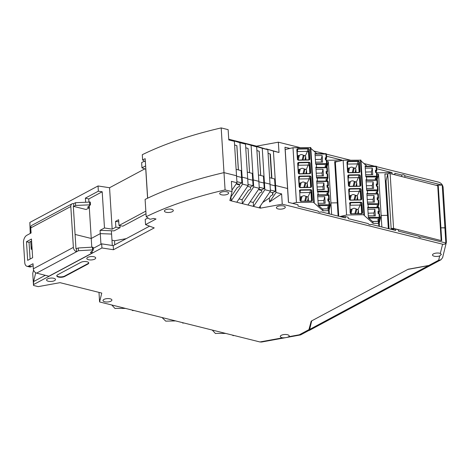 <?xml version="1.0" encoding="UTF-8"?>
<svg xmlns="http://www.w3.org/2000/svg" width="470" height="470" viewBox="0 0 470 470"><rect width="100%" height="100%" fill="white"/><g stroke="black" fill="none" stroke-linecap="round" stroke-linejoin="round"><path stroke-width="0.7" d="M376.576 166.691L438.692 182.19C441.23 183.071 442.699 184.786 443.11 187.342L445.666 227.944L444.896 227.756L445.854 242.984L421.42 236.886C420.444 237.532 419.41 237.274 418.323 236.11L398.472 231.158L398.39 229.789L395.558 229.078L395.646 230.453L371.206 224.355C370.231 225.001 369.197 224.742 368.11 223.579L348.258 218.626L348.176 217.258L345.344 216.553L345.432 217.921L320.992 211.823C320.017 212.469 318.983 212.211 317.896 211.054L298.045 206.101L297.962 204.726L288.445 202.353L287.575 188.499L275.584 185.503L276.025 192.494L281.606 193.887L269.574 202L269.328 198.04L262.712 202.5M258.717 189.157L261.637 189.886L261.767 191.942L259.64 193.082L253.271 202.464L253.518 206.424L264.868 189.71L264.428 182.724L270.003 184.117L270.444 191.102L259.099 207.816L260.445 208.151L260.31 206.03M149.578 226.152L113.2 245.622L113.458 249.734L154.236 227.909L145.541 224.631L145.212 219.42L147.95 217.951M247.555 186.373L250.475 187.101L253.06 185.721L248.06 184.475M251.103 145.512L253.265 179.939L252.713 180.233L253.265 179.939L258.847 181.332L259.287 188.317L253.706 186.925L253.265 179.939L258.847 181.332L256.679 146.904L238.46 141.635L238.484 141.964M247.285 172.126L252.284 173.377L252.713 180.233L247.719 178.988L252.713 180.233L253.06 185.721M264.868 189.71L270.444 191.102M236.786 202.247L231.205 200.855L242.549 184.14L242.109 177.155L247.69 178.547L248.131 185.533L236.786 202.247L242.361 203.639L253.706 186.925M258.441 174.911L263.441 176.162L263.876 183.018L264.428 182.724L263.876 183.018L264.216 188.505L259.223 187.26M261.637 189.886L264.216 188.505M239.048 198.916L242.115 199.68L242.361 203.639L259.099 207.816M248.131 185.533L242.549 184.14M259.287 188.317L247.943 205.032M269.604 177.695L274.598 178.941L275.032 185.803L275.584 185.503L275.032 185.803L270.033 184.557L275.032 185.803L275.379 191.29L270.379 190.045M145.541 224.631L156.022 219.02L153.702 218.438L150.476 219.226L149.348 218.944L146.194 216.699L145.101 199.421A237.838 90.575 -3.6 0 1 223.996 172.631L236.528 175.762L223.996 172.631A237.838 90.575 176.4 0 0 147.662 198.181L145.177 158.678A237.838 90.575 176.4 0 0 142.616 159.912L142.292 154.701A237.838 90.575 176.4 0 1 221.182 127.916L225.083 189.915L232.039 191.654L229.859 200.52L231.205 200.855L230.952 196.895L237.321 187.512L239.447 186.379L239.318 184.316L241.903 182.936L236.904 181.69M236.128 169.341L241.122 170.592L241.557 177.449L242.109 177.155L241.557 177.449L241.903 182.936M241.557 177.449L236.557 176.203L241.557 177.449M263.876 183.018L258.876 181.772L263.876 183.018M345.344 216.553L340.286 216.641M395.558 229.078L390.5 229.166M98.988 292.387L99.587 301.946L101.767 293.08L61.364 282.999L60.019 282.664L38.217 286.635L33.505 285.46L32.747 273.387L33.576 270.009M381.869 227.016L381.141 215.46L379.261 223.115L381.141 215.46L387.497 215.348L388.332 228.626M242.115 199.68L248.483 190.297L250.604 189.163L250.475 187.101M91.785 247.191L91.239 238.472L75.082 234.442L73.314 206.318L73.778 206.436L73.608 203.692A3.866 2.744 61.8 0 0 72.004 203.851L31.966 225.283A3.866 2.744 61.8 0 0 30.767 227.932L31.091 233.008L26.843 235.282A5.946 3.519 -76 0 0 23.5 242.743L24.745 262.495A5.946 3.519 -76 0 0 26.996 266.29A5.946 3.519 -76 0 0 28.776 266.008L33.023 263.735L33.341 268.811L73.379 247.385A3.866 2.744 61.8 0 0 76.628 251.703L76.451 248.959L75.987 248.842L75.082 234.442L91.239 238.472L100.28 233.631L111.59 234.06L100.28 233.631L100.95 244.241M113.2 245.622L101.673 243.854L93.201 248.389M101.673 243.854L101.931 247.972L113.458 249.734M228.767 139.619L234.366 141.335L236.968 182.748L231.945 190.15M281.606 193.887L282.253 204.18L260.445 208.151M269.874 191.942L272.794 192.671L272.923 194.727L270.796 195.867L269.328 198.04M236.398 183.588L239.318 184.316M112.306 245.481L111.378 230.764L100.075 230.341L104.481 227.979L112.165 229.16L109.557 187.736L98.03 185.967L98.359 191.178L102.202 191.766L88.754 198.969L88.942 201.924M282.253 204.18L442.593 244.194C444.579 244.57 445.848 243.912 446.4 242.214L442.605 257.654L440.942 259.793L438.651 260.216L428.846 265.462L408.183 269.228L311.199 321.133L308.673 330.586L300.73 334.84L299.325 334.787L309.137 329.535M440.942 259.793L432.999 264.046L428.846 265.462M272.794 192.671L275.379 191.29M45.296 275.303L33.57 281.583L33.505 285.46M33.57 281.583L35.732 272.782M446.4 242.214L445.666 227.944L440.907 227.827L444.896 227.756L442.211 185.092L405.028 175.815C403.936 174.658 402.907 174.399 401.926 175.04L394.829 173.271L394.918 174.64L391.581 173.947M326.914 167.408L328.33 161.639L330.927 202.928L329.106 210.337L330.927 202.928L337.284 202.823L338.118 216.1M337.912 161.474L334.687 161.533L337.284 202.823L330.927 202.928L331.656 214.484M269.574 202L276.025 192.494M253.271 202.464L250.204 201.701M232.039 191.654L231.393 181.355L236.968 182.748M282.658 337.818C285.267 337.854 287.311 337.478 288.78 336.702A4.459 1.698 176.4 0 0 289.197 335.927A4.459 1.698 176.4 0 0 287.511 334.722A4.459 1.698 176.4 0 0 282.758 334.787A4.459 1.698 176.4 0 0 280.296 336.485A4.459 1.698 176.4 0 0 281.976 337.683A4.459 1.698 176.4 0 0 282.658 337.818L259.928 341.96L261.555 342.031L300.365 334.969M146.194 216.699A237.838 90.575 -3.6 0 1 225.083 189.915M33.752 284.462L101.931 247.972M99.587 301.946L259.928 341.96M434.198 256.215A4.459 1.698 176.4 0 0 439.709 255.927L441.383 254.452L440.32 253.436A4.459 1.698 176.4 0 0 439.732 253.254A4.459 1.698 176.4 0 0 434.979 253.318A4.459 1.698 176.4 0 0 432.512 255.016A4.459 1.698 176.4 0 0 434.198 256.215M53.809 278.287A4.459 1.698 176.4 0 0 49.056 278.352A4.459 1.698 176.4 0 0 46.589 280.05A4.459 1.698 176.4 0 0 48.269 281.248A4.459 1.698 176.4 0 0 53.022 281.183A4.459 1.698 176.4 0 0 55.489 279.491A4.459 1.698 176.4 0 0 53.809 278.287M104.687 301.769A4.459 1.698 -3.6 0 1 103.006 300.571A4.459 1.698 -3.6 0 1 105.468 298.873A4.459 1.698 -3.6 0 1 110.221 298.808A4.459 1.698 -3.6 0 1 111.907 300.013A4.459 1.698 -3.6 0 1 109.44 301.705A4.459 1.698 -3.6 0 1 104.687 301.769M171.626 209.303A4.459 1.698 176.4 0 0 166.874 209.367A4.459 1.698 176.4 0 0 164.406 211.059A4.459 1.698 176.4 0 0 166.092 212.264A4.459 1.698 176.4 0 0 170.839 212.199A4.459 1.698 176.4 0 0 173.307 210.501A4.459 1.698 176.4 0 0 171.626 209.303M226.939 191.825A4.459 1.698 176.4 0 0 222.187 191.895A4.459 1.698 176.4 0 0 219.719 193.587A4.459 1.698 176.4 0 0 221.405 194.792A4.459 1.698 176.4 0 0 226.158 194.727A4.459 1.698 176.4 0 0 228.62 193.029A4.459 1.698 176.4 0 0 226.939 191.825M94.029 256.761A4.459 1.698 176.4 0 0 89.277 256.826A4.459 1.698 176.4 0 0 86.809 258.524A4.459 1.698 176.4 0 0 88.495 259.722A4.459 1.698 176.4 0 0 93.248 259.657A4.459 1.698 176.4 0 0 95.71 257.959A4.459 1.698 176.4 0 0 94.029 256.761M283.622 205.972A4.459 1.698 176.4 0 0 278.869 206.036A4.459 1.698 176.4 0 0 276.401 207.734A4.459 1.698 176.4 0 0 278.087 208.933A4.459 1.698 176.4 0 0 282.834 208.868A4.459 1.698 176.4 0 0 285.302 207.17A4.459 1.698 176.4 0 0 283.622 205.972M64.731 276.454L87.796 264.111A4.459 1.698 176.4 0 0 88.76 262.959A4.459 1.698 176.4 0 0 87.079 261.761A4.459 1.698 176.4 0 0 80.822 262.372L57.757 274.715A4.459 1.698 176.4 0 0 56.794 275.861A4.459 1.698 176.4 0 0 58.48 277.065A4.459 1.698 176.4 0 0 64.731 276.454L64.707 276.043L87.773 263.699A4.459 1.698 176.4 0 0 88.713 262.754M56.817 275.655A4.459 1.698 176.4 0 0 58.45 276.654A4.459 1.698 176.4 0 0 64.707 276.043M118.757 221.793L115.491 221.423L115.855 227.186L120.079 227.662L119.956 225.676M100.075 230.341L100.28 233.631L91.239 238.472L89.312 207.793M85.634 202.118L85.381 198.123L88.754 198.969M33.341 268.811A3.866 2.744 61.8 0 0 36.59 273.135L78.472 250.716L78.296 247.972L75.987 248.842L73.314 206.318L86.098 209.508L89.417 207.734L89.3 205.79M98.03 185.967L29.851 222.457L30.532 233.308M85.381 198.123L98.359 191.178M221.182 127.916L228.138 129.65L228.784 139.942L234.366 141.335M236.815 145.653L238.343 169.893M245.751 147.756L248.042 148.461L249.57 172.696M32.124 249.47L31.226 249.241L30.738 241.445M30.239 233.467L29.851 222.457M31.931 246.386L31.226 249.241M262.26 148.297L267.841 149.689L270.003 184.117L264.428 182.724L262.26 148.297L249.623 144.419L232.885 140.248L245.522 144.12L247.69 178.547L242.109 177.155L239.947 142.727L228.743 139.296M256.908 150.541L259.205 151.246L260.727 175.48M245.522 144.12L239.947 142.727M146.006 213.785L122.846 226.176L118.992 225.506L145.841 211.136M115.491 221.423L118.628 219.743L118.992 225.506M144.378 161.163L141.64 162.626L141.969 167.843L145.841 169.229M145.765 169.27L147.586 198.217M120.079 227.662L114.087 230.87L111.378 230.764M115.855 227.186L112.165 229.16M289.92 148.444L284.979 147.21L287.575 188.499L275.584 185.503L273.417 151.082L278.998 152.474L266.232 148.878L266.255 149.202M273.417 151.082L266.232 148.878M104.481 227.979L102.202 191.766M234.595 144.971L236.886 145.677L238.413 169.911M145.383 161.874L142.616 159.912M249.641 144.748L249.623 144.419L255.198 145.812L267.841 149.689M244.042 143.027L256.679 146.904M236.839 183.7A2.379 0.905 176.4 0 0 236.792 183.899A2.379 0.905 176.4 0 0 237.691 184.54A2.379 0.905 176.4 0 0 239.342 184.645M144.76 168.895L109.557 187.736M259.135 151.222L260.662 175.463M228.737 139.214L232.885 140.248M328.33 161.639L326.909 161.668M326.82 160.293L341.79 160.035L341.825 160.581M141.969 167.843L145.635 165.881M268.07 153.326L270.362 154.031L271.889 178.265M401.586 176.444L401.926 175.04M259.158 189.269A2.379 0.905 176.4 0 0 259.111 189.469A2.379 0.905 176.4 0 0 260.01 190.109A2.379 0.905 176.4 0 0 261.655 190.215M278.998 152.474L278.352 142.181L256.544 146.152L255.198 145.812M111.972 240.147L114.51 240.775L126.236 238.643M114.51 240.775L114.762 244.782M376.705 168.748L392.004 172.566L376.964 172.825M436.648 185.192L442.211 185.092M404.682 177.214L405.028 175.815M341.79 160.035L326.568 156.234M278.352 142.181L300.136 147.615M313.86 151.04L324.365 153.661M326.438 154.178L350.385 160.153M363.95 163.542L374.631 166.204M392.004 172.566L392.086 173.935M377.116 179.981L378.544 174.17L381.141 215.46L387.497 215.348L384.895 174.059L387.768 174.012M378.544 174.17L377.052 174.2M311.628 320.904L408.177 269.228M308.902 330.275L309.178 330.492L309.636 329.441L311.645 321.145M408.183 269.339L428.581 265.615L433.052 264.017M73.379 247.385L70.805 206.506A3.866 2.744 61.8 0 1 72.004 203.851M31.467 239.042L32.642 257.701L27.66 260.368L26.485 241.709L31.467 239.042M90.457 204.808L75.623 205.449L75.453 202.705L90.287 202.065L90.457 204.808L87.561 207.27L89.417 207.734M73.778 206.436L75.623 205.449M26.996 266.29L29.551 266.925A5.946 3.519 -76 0 0 31.337 266.643L33.147 265.679M30.098 259.064L29.046 242.35L31.59 240.987M78.296 247.972L92.437 247.155L93.131 247.332L93.307 250.075L90.41 252.537L92.267 253.001L92.144 251.056M92.267 253.001L48.909 276.207L36.59 273.135M78.472 250.716L92.608 249.899L92.437 247.155M92.608 249.899L93.307 250.075M75.453 202.705L73.608 203.692M26.485 241.709L29.046 242.35M89.588 201.888L89.758 204.632M379.613 212.176L379.284 212.105M329.482 199.633L329.147 199.556M360.42 159.982L363.862 214.714L364.409 214.913L360.966 160.182L343.147 160.282L335.351 162.056A1.486 0.564 176.4 0 0 334.734 162.297M366.982 166.239L361.013 160.922M376.206 171.057L376.212 171.139A2.973 0.329 89 0 0 376.153 172.466L376.176 172.466M364.409 214.913L363.909 215.172L373.08 223.326L378.932 223.426L378.274 226.117M363.862 214.714L346.59 215.013L339.892 216.541M371.559 174.681L371.382 171.867L365.525 172.049M371.382 171.867L372.311 168.09L365.278 168.119M365.689 174.705L372.728 174.675L372.311 168.09M373.08 223.326L372.986 221.887L368.404 217.81L367.728 207.106L368.051 207.393M379.396 211.588L379.173 207.91L379.261 212.199L378.033 212.223M368.28 215.853L375.313 215.824L374.901 209.244L373.967 213.022L368.11 213.198M368.433 207.393L367.91 204.421L378.35 204.38L378.162 199.897L377.257 199.903L377.122 197.706L378.538 197.893L378.397 198.481L377.169 198.505M367.188 193.675L366.864 193.393L367.54 204.092L367.91 204.421M366.324 179.963L366.001 179.675L366.676 190.374L367.399 191.02L367.569 193.675M365.46 166.245L365.143 165.957L365.813 176.655L366.535 177.302L366.706 179.957M379.337 224.372L379.09 220.401M376.499 179.252L376.541 179.916M377.022 185.867L377.046 186.185M378.808 223.955L379.454 224.46L379.578 226.44M377.886 199.586L377.909 199.897M378.75 213.304L378.767 213.615M346.59 215.013L343.147 160.282M347.348 164.089L348.076 161.615A0.893 0.817 13.8 0 0 347.242 162.426M347.63 168.53L349.533 167.925L348.405 172.502M359.098 172.343L358.587 164.171L357.594 163.907L355.438 168.56L354.304 167.843L353.452 167.861C352.177 166.856 350.873 166.879 349.533 167.925M357.594 163.907L347.465 164.077M353.452 167.861L352.312 172.502M355.972 172.443L356.037 171.932L355.913 172.443M355.438 168.56L355.866 169.188L356.037 171.932M348.211 177.807L358.375 177.619L358.986 175.157L348.94 175.334L348.952 174.94A1.187 1.093 13.8 0 0 347.835 176.062L348.423 185.386A1.187 1.093 -166.2 0 0 349.674 186.467L359.72 186.29A1.187 1.093 -166.2 0 0 360.831 185.174L360.243 175.845A1.187 1.093 13.8 0 0 358.992 174.77L348.952 174.94M348.493 182.248L350.397 181.643L349.269 186.22M358.375 177.619L356.301 182.278L355.167 181.561L354.315 181.579C353.041 180.574 351.736 180.592 350.397 181.643M356.836 186.155L356.73 182.906L355.925 186.173M358.457 177.625L359.45 177.889L359.961 186.061M356.301 182.278L356.73 182.906M354.315 181.579L353.176 186.22M367 195.555L374.038 195.526L374.449 202.112L367.417 202.135M374.038 195.526L373.104 199.304L367.252 199.48M373.286 202.112L373.104 199.304M378.373 205.449L378.397 205.889A0.593 0.546 13.8 0 1 377.845 206.447L376.958 206.465L377.181 205.549L378.068 205.531A0.593 0.546 13.8 0 0 378.614 205.126L378.896 203.974A0.593 0.546 13.8 0 0 378.908 203.821L367.511 203.645M378.908 203.768L378.679 200.091L378.162 199.897M377.933 198.493L377.175 198.587M360.308 191.607L359.239 191.337L359.844 188.875A0.893 0.817 13.8 0 1 360.784 189.68L360.308 191.607L360.825 199.779M359.315 191.343L357.165 195.99L356.025 195.279L354.885 199.926M357.699 199.873L357.594 196.625L357.165 195.99M349.351 195.966L351.26 195.361L350.132 199.932M349.069 191.525L349.803 189.046A0.893 0.817 13.8 0 0 348.963 189.862M356.025 195.279L355.179 195.297C353.904 194.286 352.594 194.31 351.26 195.361M359.239 191.337L349.192 191.513M355.179 195.297L354.033 199.938M350.215 209.679L352.124 209.079C353.458 208.028 354.768 208.004 356.043 209.009L358.028 209.708L360.179 205.061L349.933 205.243M377.939 198.575A2.973 0.329 -91 0 0 377.88 199.903M358.557 213.591L358.451 210.343L357.652 213.609M361.689 213.498L361.171 205.325L361.647 203.398L361.971 203.281L362.558 212.61A1.187 1.093 13.8 0 1 361.448 213.727L351.354 213.738A0.893 0.817 13.8 0 1 350.414 212.934L350.15 212.822A1.187 1.093 13.8 0 0 351.401 213.897M360.179 205.061L361.171 205.325M358.028 209.708L358.451 210.343M352.124 209.079L350.996 213.65M356.043 209.009L354.897 213.656M379.402 211.612L377.986 211.424L378.121 213.621L379.543 213.809L379.772 217.487M379.237 219.161L379.261 219.608A0.593 0.546 13.8 0 1 378.708 220.166L377.821 220.177L378.045 219.267L378.932 219.249A0.593 0.546 13.8 0 0 379.472 218.844L379.76 217.692A0.593 0.546 13.8 0 0 379.772 217.54L379.261 217.322L379.026 213.615M374.144 215.83L373.967 213.022M367.863 209.273L374.901 209.244M378.744 213.615A2.973 0.329 -91 0 1 378.802 212.293L378.797 212.211M378.802 212.293L378.039 212.305M377.674 184.152L377.445 180.474L377.539 184.769L376.305 184.786M377.68 184.175L376.259 183.987L376.394 186.185L377.815 186.373L378.045 190.05M366.142 181.837L373.174 181.808L373.591 188.394L366.553 188.423M377.51 191.731L377.539 192.171A0.593 0.546 13.8 0 1 376.981 192.729L376.094 192.747L376.317 191.831L377.204 191.813A0.593 0.546 13.8 0 0 377.751 191.408L378.033 190.256A0.593 0.546 13.8 0 0 378.045 190.103L377.533 189.886L377.298 186.179M377.069 184.775L376.311 184.869M377.075 184.857A2.973 0.329 -91 0 0 377.016 186.185M372.422 188.4L372.246 185.585L366.389 185.762M373.174 181.808L372.246 185.585M375.442 171.068L376.676 171.051L376.817 170.463L375.395 170.275L375.53 172.466L376.952 172.655L377.181 176.332M376.646 178.013L376.676 178.453A0.593 0.546 13.8 0 1 376.118 179.011L375.23 179.029L375.46 178.112L376.341 178.095A0.593 0.546 13.8 0 0 376.887 177.689L377.169 176.538A0.593 0.546 13.8 0 0 377.181 176.385L376.67 176.168L376.435 172.466M376.212 171.139L375.448 171.15M310.276 147.439L313.719 202.171L314.265 202.37L310.776 147.556L292.998 147.739L285.208 149.519A1.486 0.564 176.4 0 0 285.125 149.536M316.845 153.696L310.864 148.379M328.148 213.609L328.794 210.883L328.254 210.689L328.136 208.821M314.265 202.37L313.76 202.629L322.937 210.783L328.254 210.689M313.719 202.171L296.441 202.47L292.516 203.369M321.415 162.138L321.239 159.324L315.382 159.5M321.239 159.324L322.167 155.547L315.135 155.576M315.546 162.162L322.585 162.132L322.167 155.547M322.937 210.783L322.849 209.344L318.261 205.267L317.585 194.562L317.908 194.85M329.253 199.045L329.029 195.367L329.123 199.656L327.89 199.68M318.137 203.31L325.17 203.281L324.758 196.701L323.83 200.479L317.967 200.655M318.29 194.85L317.773 191.878L328.213 191.836L328.019 187.354L327.114 187.36L326.979 185.162L328.401 185.35L328.26 185.938L327.026 185.961M317.044 181.132L316.721 180.85L317.397 191.549L317.773 191.878M316.181 167.42L315.858 167.132L316.533 177.83L317.256 178.471L317.426 181.132M315.317 153.702L315 153.414L315.67 164.112L316.392 164.758L316.563 167.414M329.2 211.829L328.953 207.846M326.362 166.697L326.403 167.373M326.885 173.289L326.909 173.636M328.665 211.406L329.311 211.911L329.441 213.932M327.749 187.007L327.766 187.354M328.612 200.725L328.63 201.072A2.973 0.323 -91 0 1 328.659 199.744L328.653 199.662M296.441 202.47L292.998 147.739M297.199 151.552L297.927 149.072A0.893 0.817 13.8 0 0 297.093 149.883M297.487 155.987L299.39 155.388L298.268 159.959M308.954 159.8L308.438 151.628L307.451 151.363L305.294 156.017L304.161 155.3L303.309 155.317C302.034 154.313 300.724 154.336 299.39 155.388M307.451 151.363L297.322 151.534M303.309 155.317L302.169 159.959M305.829 159.9L305.894 159.389L305.77 159.9M305.294 156.017L305.723 156.651L305.894 159.389M298.062 165.264L308.232 165.076L308.837 162.614L298.791 162.79L298.803 162.403A1.187 1.093 13.8 0 0 297.692 163.519L298.28 172.848A1.187 1.093 -166.2 0 0 299.525 173.924L309.571 173.747A1.187 1.093 -166.2 0 0 310.688 172.631L310.1 163.302A1.187 1.093 13.8 0 0 308.849 162.226L298.803 162.403M298.344 169.699L300.254 169.1L299.132 173.677M308.232 165.076L306.158 169.735L305.018 169.018L304.172 169.036C302.897 168.031 301.587 168.054 300.254 169.1M306.693 173.618L306.587 170.363L305.782 173.63M308.308 165.082L309.301 165.346L309.818 173.518M306.158 169.735L306.587 170.363M304.172 169.036L303.032 173.677M316.862 183.012L323.895 182.983L324.312 189.563L317.274 189.592M323.895 182.983L322.966 186.76L317.109 186.937M323.143 189.569L322.966 186.76M328.23 192.9L328.26 193.346A0.593 0.546 13.8 0 1 327.702 193.904L326.815 193.916L327.044 193.005L327.925 192.988A0.593 0.546 13.8 0 0 328.471 192.583L328.753 191.431A0.593 0.546 13.8 0 0 328.765 191.278L317.368 191.102M328.765 191.225L328.536 187.548L328.019 187.354M327.796 185.95L327.032 186.044M310.165 179.064L309.096 178.794L309.701 176.332A0.893 0.817 13.8 0 1 310.641 177.137L310.165 179.064L310.682 187.236M309.172 178.8L307.022 183.447L305.882 182.736L304.742 187.383M307.55 187.33L307.445 184.081L307.022 183.447M299.208 183.423L301.117 182.818L299.995 187.395M298.926 178.982L299.654 176.508A0.893 0.817 13.8 0 0 298.82 177.319M305.882 182.736L305.036 182.754C303.761 181.749 302.451 181.767 301.117 182.818M309.096 178.794L299.049 178.97M305.036 182.754L303.896 187.395M300.072 197.142L301.981 196.536C303.315 195.485 304.625 195.461 305.899 196.472L306.745 196.454L307.879 197.165L310.036 192.518L299.789 192.7M327.796 186.026A2.973 0.323 -91 0 0 327.743 187.354M308.414 201.048L308.308 197.8L307.509 201.066M311.545 200.954L311.028 192.782L311.504 190.855L311.827 190.738L312.415 200.067A1.187 1.093 13.8 0 1 311.299 201.184L301.211 201.195A0.893 0.817 13.8 0 1 300.271 200.39L300.001 200.279A1.187 1.093 13.8 0 0 301.252 201.36M310.036 192.518L311.028 192.782M307.879 197.165L308.308 197.8M301.981 196.536L300.853 201.113M305.899 196.472L304.76 201.113M329.259 199.069L327.843 198.88L327.978 201.078L329.399 201.266L329.629 204.944M329.094 206.618L329.123 207.059A0.593 0.546 13.8 0 1 328.565 207.623L327.678 207.634L327.901 206.718L328.788 206.706A0.593 0.546 13.8 0 0 329.335 206.301L329.617 205.149A0.593 0.546 13.8 0 0 329.629 204.996L329.118 204.773L328.882 201.072M324.006 203.287L323.83 200.479M317.72 196.73L324.758 196.701M328.659 199.744L327.896 199.762M327.531 171.609L327.302 167.931L327.396 172.22L326.162 172.243M327.537 171.632L326.115 171.444L326.251 173.642L327.672 173.829L327.901 177.507M315.999 169.294L323.031 169.265L323.448 175.851L316.41 175.88M327.367 179.182L327.396 179.628A0.593 0.546 13.8 0 1 326.838 180.186L325.951 180.204L326.18 179.287L327.067 179.27A0.593 0.546 13.8 0 0 327.608 178.864L327.89 177.713A0.593 0.546 13.8 0 0 327.901 177.56L327.39 177.343L327.155 173.636M326.932 172.232L326.168 172.326M326.938 172.314A2.973 0.323 -91 0 0 326.879 173.636M322.279 175.851L322.103 173.042L316.245 173.219M323.031 169.265L322.103 173.042M325.305 158.525L326.532 158.502L326.673 157.914L325.252 157.726L325.387 159.923L326.809 160.111L327.038 163.789M326.503 165.469L326.532 165.91A0.593 0.546 13.8 0 1 325.974 166.468L325.087 166.486L325.316 165.569L326.204 165.552A0.593 0.546 13.8 0 0 326.744 165.146L327.026 163.995A0.593 0.546 13.8 0 0 327.044 163.842L326.527 163.625L326.292 159.917M326.068 158.513L325.305 158.607M326.015 159.923A2.973 0.323 89 0 1 326.074 158.596M216.647 333.4L215.471 333.541L212.258 330.063M225.829 333.447L216.647 333.389M175.616 320.916L165.722 321.139L162.05 317.532M418.682 236.498L421.096 237.103M387.727 174.1A1.486 0.564 -3.6 0 1 388.62 173.583A1.486 0.564 -3.6 0 1 390.123 173.583L438.263 185.856L441.718 240.722L393.578 228.449A1.486 0.564 -3.6 0 0 392.074 228.455A1.486 0.564 -3.6 0 0 391.175 228.972L387.727 174.1L386.046 180.921L385.329 180.932M386.046 180.921L389.06 228.808M116.213 308.367L115.038 308.508L111.795 304.995M125.519 308.42L116.213 308.361M288.78 336.702L299.325 334.787M439.709 255.927L438.651 260.216M442.593 244.194L440.32 253.436M87.796 264.111L87.773 263.699M428.581 265.615L309.636 329.441M30.767 227.932L70.805 206.506M28.776 266.008L31.337 266.643M378.397 223.238L378.279 221.364M378.926 223.403L378.791 221.206L378.932 223.426M377.328 193.634L377.304 193.223M335.351 162.056L338.764 216.259M358.833 172.414A0.893 0.817 13.8 0 0 359.626 171.803L358.857 172.572A1.187 1.093 13.8 0 0 359.967 171.456L359.38 162.126A1.187 1.093 13.8 0 0 358.134 161.051L348.088 161.228A1.187 1.093 13.8 0 0 346.972 162.344L347.559 171.673A1.187 1.093 13.8 0 0 348.811 172.749L348.764 172.59A0.893 0.817 13.8 0 1 347.829 171.779L347.559 171.673M358.857 172.572L348.811 172.749M349.286 199.104L348.699 189.78A1.187 1.093 13.8 0 1 349.809 188.658L359.856 188.488A1.187 1.093 13.8 0 1 361.107 189.563L361.694 198.892A1.187 1.093 -166.2 0 1 360.584 200.008L350.538 200.185A1.187 1.093 -166.2 0 1 349.286 199.104L348.699 189.78M349.827 203.581A0.893 0.817 -166.2 0 1 349.85 203.375L350.15 212.822M349.562 203.492A1.187 1.093 -166.2 0 1 350.673 202.376L350.661 202.764A0.893 0.817 -166.2 0 0 349.85 203.375M360.102 205.055L360.719 202.206L350.673 202.376M360.719 202.206A1.187 1.093 -166.2 0 1 361.971 203.281M377.68 193.681L378.021 197.706M378.532 197.87L378.309 194.192L377.792 193.998L366.906 194.045M377.745 193.681A0.593 0.546 -166.2 0 1 378.297 194.157M348.687 167.943L347.812 171.497M354.304 167.843L353.158 172.49M355.866 169.188L355.062 172.455M359.538 172.008L359.056 162.25L359.38 162.126M359.626 171.803A0.893 0.817 13.8 0 0 359.644 171.574L359.967 171.456M358.587 164.171L359.056 162.25A0.893 0.817 13.8 0 0 358.122 161.439L348.076 161.615L348.088 161.228M357.511 163.901L358.134 161.051M347.26 162.221L347.823 171.756L348.775 172.566L358.822 172.39L348.793 172.59M347.829 171.767L346.972 162.344M360.402 185.726L360.508 185.292A0.893 0.817 -166.2 0 1 359.697 186.132L349.627 186.302A0.893 0.817 -166.2 0 1 348.693 185.497L347.835 176.062M360.49 185.521L359.72 186.29M359.45 177.889L359.92 175.968L360.508 185.292L360.831 185.174M349.551 181.661L348.675 185.215M348.329 177.795L348.94 175.334A0.893 0.817 13.8 0 0 348.1 176.144M360.243 175.845L359.92 175.968A0.893 0.817 13.8 0 0 358.986 175.157L358.992 174.77M377.845 206.447L377.622 207.358M378.679 200.091L378.914 203.792A0.593 0.593 0 0 1 378.896 203.974A0.593 0.546 13.8 0 1 378.35 204.38L378.068 205.531M355.167 181.561L354.022 186.208M356.9 185.65L356.777 186.161M359.685 186.108L349.674 186.467M348.123 175.939L348.423 185.386M361.107 189.563L360.784 189.68L361.371 199.01A0.893 0.817 -166.2 0 1 360.561 199.85L350.514 200.02A0.893 0.817 -166.2 0 1 349.551 199.215L350.538 200.185M350.414 195.379L349.539 198.933M359.856 188.488L359.844 188.875L349.803 189.046L349.809 188.658M357.594 196.625L356.789 199.891M357.764 199.368L357.641 199.873M361.694 198.892L361.265 199.445M348.987 189.657L349.551 199.186M350.491 200.02L360.584 200.008M361.424 213.568A0.893 0.817 13.8 0 0 362.235 212.728L361.647 203.398A0.893 0.817 -166.2 0 0 360.707 202.594L350.661 202.764L350.056 205.231M362.211 212.957L361.412 213.545L351.378 213.738M350.42 212.916L351.366 213.715L361.448 213.727M362.129 213.163L362.558 212.61M351.278 209.091L350.403 212.651M358.628 213.086L358.504 213.591M356.889 208.997L355.749 213.638M360.913 160.094L364.356 214.825L360.919 160.1M378.544 207.399L378.885 211.424M367.769 207.763L379.173 207.91A0.593 0.593 0 0 0 378.573 207.352L367.746 207.399M378.609 207.399A0.593 0.546 -166.2 0 1 379.161 207.875M378.708 220.166L378.385 221.317M379.249 219.76L378.967 220.912A0.593 0.546 13.8 0 1 378.421 221.317L372.546 221.493M368.774 218.139L379.214 218.098L378.932 219.249M368.374 217.363L379.261 217.322L379.214 218.098A0.593 0.546 13.8 0 0 379.76 217.692A0.593 0.593 0 0 0 379.778 217.51L379.543 213.809M366.042 180.327L376.928 180.28L377.163 183.987M366.647 189.927L377.533 189.886L377.204 191.813M376.981 192.729L376.758 193.64M367.052 190.708L377.492 190.661A0.593 0.546 13.8 0 0 378.033 190.256A0.593 0.593 0 0 0 378.05 190.074L377.815 186.373M376.817 179.963L377.445 180.474A0.593 0.593 0 0 0 376.846 179.916L366.018 179.963M376.881 179.963A0.593 0.546 -166.2 0 1 377.434 180.439M377.24 193.476A0.593 0.593 0 0 1 377.175 193.634A0.593 0.546 13.8 0 0 377.24 193.476L377.522 192.324M365.783 176.215L376.67 176.168L376.341 178.095M365.184 166.609L376.065 166.568L376.3 170.269M376.118 179.011L375.894 179.922M366.189 176.99L376.629 176.943A0.593 0.546 13.8 0 0 377.169 176.538A0.593 0.593 0 0 0 377.187 176.362L376.952 172.655M375.953 166.245L376.582 166.756A0.593 0.593 0 0 0 375.988 166.198L365.161 166.245M376.811 170.434L376.582 166.756L376.817 170.463M376.018 166.251A0.593 0.546 -166.2 0 1 376.57 166.721M376.305 179.922A0.593 0.546 13.8 0 0 376.376 179.757L376.658 178.606M327.19 181.091L327.161 180.668M285.208 149.519L288.533 202.376M308.69 159.871A0.893 0.817 13.8 0 0 309.477 159.26L308.708 160.029A1.187 1.093 13.8 0 0 309.824 158.913L309.237 149.583A1.187 1.093 13.8 0 0 307.985 148.508L297.939 148.685A1.187 1.093 13.8 0 0 296.829 149.801L297.416 159.13A1.187 1.093 13.8 0 0 298.667 160.205L298.62 160.047A0.893 0.817 13.8 0 1 297.68 159.236L297.416 159.13M308.708 160.029L298.667 160.205M299.137 186.567L298.556 177.237A1.187 1.093 13.8 0 1 299.666 176.121L309.712 175.945A1.187 1.093 13.8 0 1 310.964 177.02L311.551 186.349A1.187 1.093 -166.2 0 1 310.435 187.465L300.389 187.642A1.187 1.093 -166.2 0 1 299.137 186.567L298.556 177.237M299.684 191.037A0.893 0.817 -166.2 0 1 299.701 190.832L300.001 200.279M299.413 190.955A1.187 1.093 -166.2 0 1 300.53 189.833L300.518 190.227A0.893 0.817 -166.2 0 0 299.701 190.832M309.959 192.512L310.576 189.663L300.53 189.833M310.576 189.663A1.187 1.093 -166.2 0 1 311.827 190.738M327.537 181.138L327.884 185.162M328.395 185.327L328.166 181.649L327.649 181.455L316.762 181.502M327.602 181.138A0.593 0.546 -166.2 0 1 328.154 181.608M298.544 155.4L297.669 158.972M304.161 155.3L303.015 159.947M305.723 156.651L304.918 159.912M309.395 159.465L308.913 149.707L309.237 149.583M309.477 159.26A0.893 0.817 13.8 0 0 309.501 159.03L309.824 158.913M308.438 151.628L308.913 149.707A0.893 0.817 13.8 0 0 307.973 148.896L297.927 149.072L297.939 148.685M307.368 151.363L307.985 148.508M297.116 149.683L297.68 159.213L298.632 160.023L308.678 159.847L298.644 160.047M297.68 159.224L296.829 149.801M310.259 173.183L310.365 172.749A0.893 0.817 -166.2 0 1 309.554 173.589L299.484 173.765A0.893 0.817 -166.2 0 1 298.544 172.954L297.692 163.519M310.341 172.978L309.571 173.747M309.301 165.346L309.777 163.425L310.365 172.749L310.688 172.631M299.408 169.118L298.532 172.69M298.186 165.252L298.791 162.79A0.893 0.817 13.8 0 0 297.957 163.601M310.1 163.302L309.777 163.425A0.893 0.817 13.8 0 0 308.837 162.614L308.849 162.226M327.702 193.904L327.478 194.809M328.536 187.548L328.771 191.249A0.593 0.593 0 0 1 328.753 191.431A0.593 0.546 13.8 0 1 328.213 191.836L327.925 192.988M305.018 169.018L303.879 173.665M306.757 173.107L306.634 173.618M309.542 173.565L299.525 173.924M297.98 163.401L298.28 172.848M310.964 177.02L310.641 177.137L311.228 186.467A0.893 0.817 -166.2 0 1 310.417 187.307L300.371 187.483A0.893 0.817 -166.2 0 1 299.408 186.672L300.389 187.642M300.271 182.836L299.39 186.402M309.712 175.945L309.701 176.332L299.654 176.508L299.666 176.121M307.445 184.081L306.646 187.348M307.621 186.825L307.498 187.336M311.551 186.349L311.116 186.901M298.844 177.12L299.408 186.649M300.359 187.459L310.435 187.465M311.281 201.025A0.893 0.817 13.8 0 0 312.086 200.185L311.504 190.855A0.893 0.817 -166.2 0 0 310.564 190.05L300.518 190.227L299.913 192.688M312.068 200.414L311.263 201.001L301.235 201.195M300.271 200.379L301.223 201.178L311.299 201.184M311.98 200.62L312.415 200.067M301.135 196.554L300.254 200.12M308.485 200.543L308.361 201.048M306.745 196.454L305.606 201.101M310.764 147.551L314.213 202.282L310.776 147.556M328.401 194.856L328.741 198.875M317.626 195.22L329.029 195.367A0.593 0.593 0 0 0 328.43 194.809L317.603 194.85M328.465 194.856A0.593 0.546 -166.2 0 1 329.018 195.326M328.565 207.623L328.248 208.774M329.106 207.211L328.824 208.363A0.593 0.546 13.8 0 1 328.283 208.774L322.408 208.95M318.631 205.596L329.076 205.555L328.788 206.706M318.231 204.82L329.118 204.773L329.076 205.555A0.593 0.546 13.8 0 0 329.617 205.149A0.593 0.593 0 0 0 329.635 204.967L329.399 201.266M315.899 167.784L326.785 167.737L327.02 171.444M316.504 177.384L327.39 177.343L327.067 179.27M326.838 180.186L326.615 181.097M316.909 178.159L327.349 178.118A0.593 0.546 13.8 0 0 327.89 177.713A0.593 0.593 0 0 0 327.907 177.531L327.672 173.829M326.673 167.42L327.302 167.931A0.593 0.593 0 0 0 326.709 167.373L315.881 167.42M326.738 167.42A0.593 0.546 -166.2 0 1 327.29 167.896M327.096 180.932A0.593 0.593 0 0 1 327.032 181.091A0.593 0.546 13.8 0 0 327.096 180.932L327.384 179.781M315.64 163.672L326.527 163.625L326.204 165.552M315.041 154.066L325.921 154.019L326.156 157.726M325.974 166.468L325.751 167.379M316.046 164.447L326.486 164.4A0.593 0.546 13.8 0 0 327.026 163.995A0.593 0.593 0 0 0 327.044 163.813L326.809 160.111M325.81 153.702L326.438 154.213A0.593 0.593 0 0 0 325.845 153.655L315.018 153.702M326.668 157.891L326.438 154.213L326.673 157.914M325.874 153.702A0.593 0.546 -166.2 0 1 326.427 154.178M326.162 167.373A0.593 0.546 13.8 0 0 326.239 167.214L326.521 166.063M232.891 335.21L233.966 335.48M234.078 335.51L233.296 335.603A0.593 0.517 134 0 1 232.85 335.48A0.593 0.593 0 0 0 233.367 335.639L233.42 335.58M182.677 322.684L183.752 322.949M183.864 322.978L183.083 323.072A0.593 0.517 134 0 1 182.636 322.949A0.593 0.593 0 0 0 183.153 323.107L183.212 323.049M438.257 185.92L441.7 240.658M437.705 185.456L441.154 240.323M393.578 228.449L390.123 173.583M132.411 310.135L132.857 310.57A0.593 0.517 134.1 0 1 132.411 310.447A0.593 0.593 0 0 0 132.928 310.605L132.987 310.547M133.603 310.435L132.928 310.605L133.715 310.464M272.512 192.6L272.653 194.874M270.08 153.943L271.607 178.195M432.735 264.193L309.178 330.492M377.316 193.17L377.345 193.634M378.538 197.893L378.309 194.192A0.593 0.593 0 0 0 377.71 193.634L366.882 193.681M348.693 185.486L349.639 186.285M360.549 199.826L361.354 199.239M378.385 206.042L378.103 207.194M378.967 220.912A0.593 0.593 0 0 1 378.409 221.364L372.598 221.54M327.173 180.621L327.208 181.091M328.401 185.35L328.166 181.649A0.593 0.593 0 0 0 327.566 181.091L316.739 181.138M298.544 172.942L299.496 173.741M310.406 187.283L311.205 186.696M328.248 193.499L327.96 194.65M328.824 208.363A0.593 0.593 0 0 1 328.266 208.815L322.455 208.997M232.456 335.104L232.85 335.48M182.243 322.573L182.636 322.949M131.976 310.03L132.411 310.447"/></g></svg>
